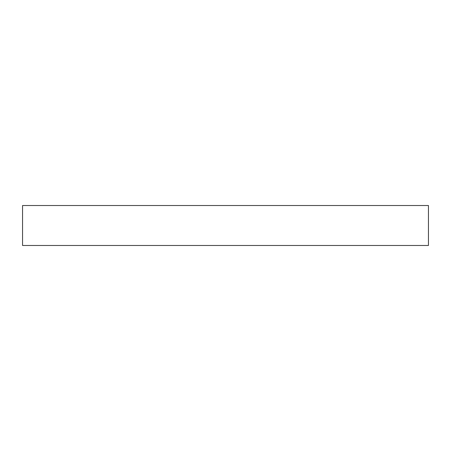 <?xml version="1.0" encoding="UTF-8"?>
<svg xmlns="http://www.w3.org/2000/svg" width="451" height="451" viewBox="0 0 451 451"><rect width="100%" height="100%" fill="white"/><g stroke="black" fill="none" stroke-linecap="round" stroke-linejoin="round"><path stroke-width="0.68" d="M428.45 205.526L22.55 205.526L22.55 245.474L428.45 245.474L428.45 205.526"/></g></svg>
